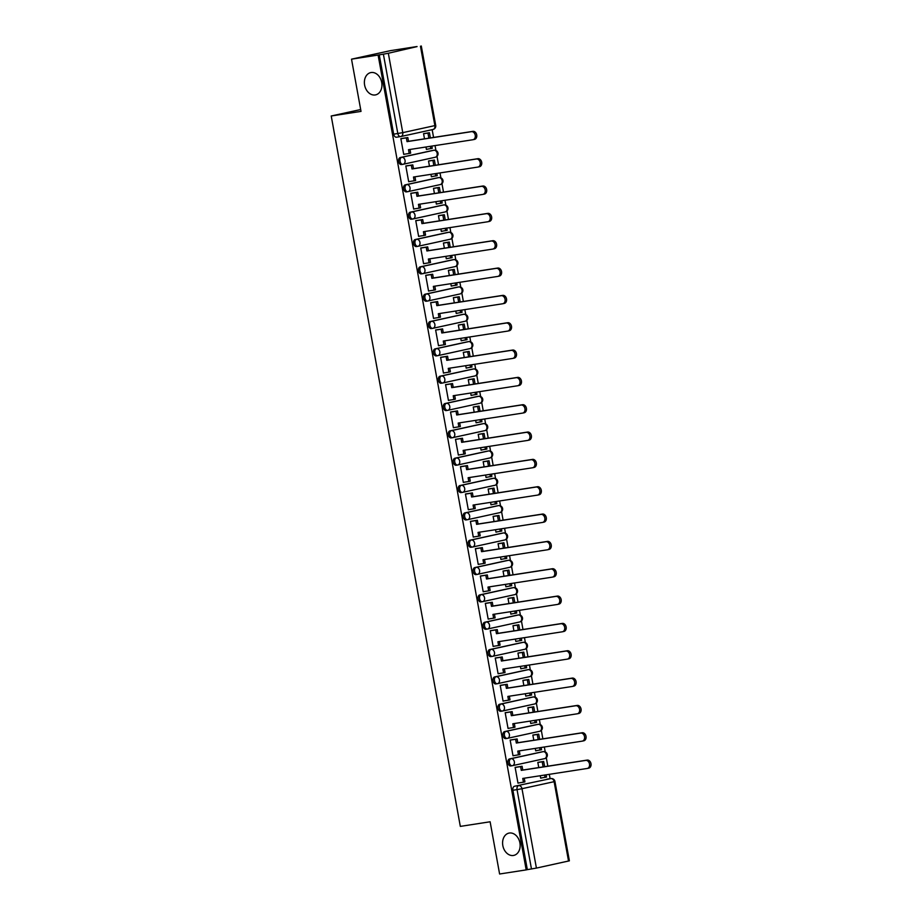 <?xml version="1.0" encoding="UTF-8"?>
<svg xmlns="http://www.w3.org/2000/svg" width="920" height="920" viewBox="0 0 920 920"><rect width="100%" height="100%" fill="white"/><g stroke="black" fill="none" stroke-linecap="round" stroke-linejoin="round"><path stroke-width="1.38" d="M509.335 833.037A11.408 8.648 77.7 0 1 519.869 842.674A11.408 8.648 77.7 0 1 513.808 855.393A11.408 8.648 77.7 0 1 513.406 855.473A11.408 8.648 77.7 0 1 502.872 845.848A11.408 8.648 77.7 0 1 508.932 833.117A11.408 8.648 77.7 0 1 509.335 833.037M371.128 72.53A11.408 8.648 77.7 0 1 381.662 82.156A11.408 8.648 77.7 0 1 375.601 94.886A11.408 8.648 77.7 0 1 375.199 94.955A11.408 8.648 77.7 0 1 364.665 85.33A11.408 8.648 77.7 0 1 370.725 72.599A11.408 8.648 77.7 0 1 371.128 72.53M541.88 751.858A3.565 2.323 81.2 0 0 541.788 751.87A3.565 2.323 81.2 0 0 541.696 751.893L509.565 758.919A3.565 2.323 81.2 0 0 507.932 762.921A3.565 2.323 81.2 0 0 510.749 765.946A3.565 2.323 81.2 0 0 510.841 765.934L512.129 765.727M536.912 724.523A3.565 2.323 81.2 0 0 536.82 724.534A3.565 2.323 81.2 0 0 536.728 724.557L504.597 731.584A3.565 2.323 81.2 0 0 502.964 735.586A3.565 2.323 81.2 0 0 505.781 738.61A3.565 2.323 81.2 0 0 505.873 738.599L507.161 738.392M531.944 697.188A3.565 2.323 81.2 0 0 531.852 697.199A3.565 2.323 81.2 0 0 531.76 697.222L499.629 704.248A3.565 2.323 81.2 0 0 497.996 708.25A3.565 2.323 81.2 0 0 500.813 711.275A3.565 2.323 81.2 0 0 500.905 711.263L502.193 711.056M526.976 669.852A3.565 2.323 81.2 0 0 526.884 669.863A3.565 2.323 81.2 0 0 526.792 669.886L494.661 676.913A3.565 2.323 81.2 0 0 493.028 680.915A3.565 2.323 81.2 0 0 495.845 683.939A3.565 2.323 81.2 0 0 495.937 683.928L497.225 683.721M522.008 642.516A3.565 2.323 81.2 0 0 521.916 642.528A3.565 2.323 81.2 0 0 521.824 642.539L489.693 649.577A3.565 2.323 81.2 0 0 488.06 653.58A3.565 2.323 81.2 0 0 490.877 656.604A3.565 2.323 81.2 0 0 490.969 656.581L492.257 656.385M517.04 615.181A3.565 2.323 81.2 0 0 516.948 615.192A3.565 2.323 81.2 0 0 516.856 615.204L484.725 622.242A3.565 2.323 81.2 0 0 483.092 626.244A3.565 2.323 81.2 0 0 485.909 629.269A3.565 2.323 81.2 0 0 486.001 629.245L487.289 629.05M512.072 587.846A3.565 2.323 81.2 0 0 511.98 587.857A3.565 2.323 81.2 0 0 511.888 587.868L479.757 594.906A3.565 2.323 81.2 0 0 478.124 598.908A3.565 2.323 81.2 0 0 480.941 601.933A3.565 2.323 81.2 0 0 481.034 601.91L482.322 601.714M507.104 560.51A3.565 2.323 81.2 0 0 507.012 560.521A3.565 2.323 81.2 0 0 506.92 560.533L474.789 567.571A3.565 2.323 81.2 0 0 473.156 571.573A3.565 2.323 81.2 0 0 475.973 574.597A3.565 2.323 81.2 0 0 476.065 574.574L477.353 574.379M502.136 533.174A3.565 2.323 81.2 0 0 502.044 533.186A3.565 2.323 81.2 0 0 501.952 533.197L469.821 540.235A3.565 2.323 81.2 0 0 468.188 544.237A3.565 2.323 81.2 0 0 471.005 547.262A3.565 2.323 81.2 0 0 471.097 547.239L472.385 547.043M497.168 505.839A3.565 2.323 81.2 0 0 497.076 505.85A3.565 2.323 81.2 0 0 496.984 505.862L464.853 512.9A3.565 2.323 81.2 0 0 463.22 516.902A3.565 2.323 81.2 0 0 466.037 519.926A3.565 2.323 81.2 0 0 466.129 519.903L467.417 519.708M492.2 478.503A3.565 2.323 81.2 0 0 492.108 478.515A3.565 2.323 81.2 0 0 492.016 478.526L459.885 485.553A3.565 2.323 81.2 0 0 458.252 489.555A3.565 2.323 81.2 0 0 461.069 492.579A3.565 2.323 81.2 0 0 461.161 492.568L462.449 492.372M487.232 451.156A3.565 2.323 81.2 0 0 487.14 451.168A3.565 2.323 81.2 0 0 487.048 451.191L454.917 458.217A3.565 2.323 81.2 0 0 453.284 462.219A3.565 2.323 81.2 0 0 456.101 465.244A3.565 2.323 81.2 0 0 456.193 465.232L457.481 465.037M482.264 423.821A3.565 2.323 81.2 0 0 482.172 423.832A3.565 2.323 81.2 0 0 482.08 423.855L449.949 430.882A3.565 2.323 81.2 0 0 448.316 434.884A3.565 2.323 81.2 0 0 451.133 437.909A3.565 2.323 81.2 0 0 451.225 437.897L452.513 437.702M477.296 396.485A3.565 2.323 81.2 0 0 477.204 396.497A3.565 2.323 81.2 0 0 477.112 396.52L444.992 403.546A3.565 2.323 81.2 0 0 443.348 407.548A3.565 2.323 81.2 0 0 446.166 410.573A3.565 2.323 81.2 0 0 446.257 410.561L447.546 410.354M472.328 369.15A3.565 2.323 81.2 0 0 472.236 369.161A3.565 2.323 81.2 0 0 472.144 369.184L440.024 376.211A3.565 2.323 81.2 0 0 438.38 380.213A3.565 2.323 81.2 0 0 441.197 383.237A3.565 2.323 81.2 0 0 441.289 383.226L442.577 383.019M467.36 341.815A3.565 2.323 81.2 0 0 467.268 341.826A3.565 2.323 81.2 0 0 467.176 341.849L435.056 348.875A3.565 2.323 81.2 0 0 433.423 352.877A3.565 2.323 81.2 0 0 436.229 355.902A3.565 2.323 81.2 0 0 436.322 355.891L437.609 355.683M462.392 314.479A3.565 2.323 81.2 0 0 462.3 314.49A3.565 2.323 81.2 0 0 462.208 314.513L430.088 321.54A3.565 2.323 81.2 0 0 428.455 325.542A3.565 2.323 81.2 0 0 431.261 328.566A3.565 2.323 81.2 0 0 431.353 328.555L432.641 328.348M457.424 287.143A3.565 2.323 81.2 0 0 457.332 287.155A3.565 2.323 81.2 0 0 457.24 287.166L425.12 294.204A3.565 2.323 81.2 0 0 423.487 298.207A3.565 2.323 81.2 0 0 426.293 301.231A3.565 2.323 81.2 0 0 426.385 301.208L427.673 301.012M452.456 259.808A3.565 2.323 81.2 0 0 452.364 259.82A3.565 2.323 81.2 0 0 452.272 259.831L420.152 266.869A3.565 2.323 81.2 0 0 418.519 270.871A3.565 2.323 81.2 0 0 421.325 273.895A3.565 2.323 81.2 0 0 421.417 273.873L422.705 273.677M447.488 232.472A3.565 2.323 81.2 0 0 447.396 232.484A3.565 2.323 81.2 0 0 447.304 232.495L415.184 239.533A3.565 2.323 81.2 0 0 413.551 243.535A3.565 2.323 81.2 0 0 416.357 246.56A3.565 2.323 81.2 0 0 416.449 246.537L417.737 246.341M442.52 205.137A3.565 2.323 81.2 0 0 442.428 205.148A3.565 2.323 81.2 0 0 442.336 205.16L410.216 212.198A3.565 2.323 81.2 0 0 408.584 216.2A3.565 2.323 81.2 0 0 411.389 219.224A3.565 2.323 81.2 0 0 411.481 219.202L412.769 219.006M437.552 177.802A3.565 2.323 81.2 0 0 437.46 177.813A3.565 2.323 81.2 0 0 437.368 177.824L405.248 184.862A3.565 2.323 81.2 0 0 403.615 188.864A3.565 2.323 81.2 0 0 406.421 191.889A3.565 2.323 81.2 0 0 406.513 191.866L407.801 191.67M432.584 150.466A3.565 2.323 81.2 0 0 432.492 150.477A3.565 2.323 81.2 0 0 432.4 150.489L400.28 157.527A3.565 2.323 81.2 0 0 398.647 161.529A3.565 2.323 81.2 0 0 401.453 164.553A3.565 2.323 81.2 0 0 401.546 164.53L402.834 164.335M550.102 778.688L549.309 774.329M547.825 766.176L546.296 757.712M545.238 751.904L544.341 746.994M542.857 738.841L541.328 730.376M540.27 724.569L539.373 719.658M537.889 711.505L536.36 703.041M535.302 697.233L534.405 692.323M532.922 684.169L531.392 675.706M530.334 669.898L529.437 664.987M527.953 656.834L526.424 648.37M525.366 642.562L524.469 637.652M522.985 629.498L521.456 621.034M520.398 615.227L519.501 610.317M518.017 602.163L516.488 593.699M515.43 587.891L514.533 582.969M513.049 574.816L511.52 566.363M510.462 560.556L509.565 555.634M508.081 547.481L506.552 539.028M505.494 533.221L504.597 528.298M503.113 520.145L501.584 511.692M500.526 505.873L499.629 500.963M498.145 492.809L496.616 484.345M495.558 478.538L494.661 473.627M493.178 465.474L491.648 457.01M490.59 451.202L489.693 446.292M488.209 438.138L486.68 429.674M485.622 423.867L484.725 418.956M483.241 410.803L481.712 402.339M480.654 396.531L479.757 391.621M478.273 383.467L476.744 375.003M475.686 369.196L474.789 364.285M473.305 356.132L471.776 347.668M470.718 341.86L469.821 336.95M468.337 328.796L466.808 320.332M465.75 314.525L464.853 309.615M463.369 301.461L461.84 292.997M460.782 287.189L459.885 282.279M458.401 274.125L456.872 265.661M455.814 259.854L454.917 254.943M453.445 246.79L451.904 238.326M450.846 232.518L449.949 227.596M448.477 219.443L446.936 210.99M445.878 205.183L444.981 200.261M443.509 192.107L441.968 183.655M440.91 177.847L440.013 172.925M438.541 164.772L437 156.32M435.942 150.5L435.045 145.59M433.573 137.436L432.159 129.674M417.059 46.598L388.332 53.256L402.764 132.641L434.884 125.603L420.452 46.218M351.52 59.167L378.108 55.05L526.194 869.894L499.606 874L490.118 821.779L460.322 826.39L331.223 115.989L361.019 111.389L351.52 59.167L390.459 50.646L417.047 46.529M568.537 861.062L554.116 781.678L554.944 781.459L569.376 860.832L536.417 868.089L527.332 869.641L512.9 790.257A3.565 2.323 -98.8 0 1 514.533 786.255L550.804 778.584A3.565 2.323 -98.8 0 1 550.896 778.573A3.565 2.323 -98.8 0 1 551.505 778.596M527.332 869.641L526.194 869.894M379.247 54.809L393.679 134.182L402.764 132.641A3.565 2.702 77.7 0 1 400.844 136.528A3.565 2.702 77.7 0 1 400.729 136.551A3.565 2.323 -98.8 0 1 400.637 136.574A3.565 2.323 -98.8 0 1 397.82 133.549L383.387 54.165L378.108 55.05M383.387 54.165L388.332 53.256M402.58 138.356L400.855 138.632L403.719 154.399L405.122 154.089M425.983 146.993L426.42 149.431L428.053 149.074M430.238 160.712L428.524 161L429.467 166.175M407.548 165.692L405.823 165.968L408.687 181.734L410.09 181.424M430.951 174.328L431.388 176.767L433.021 176.41M435.206 188.048L433.492 188.335L434.435 193.511M412.516 193.027L410.791 193.303L413.655 209.07L415.058 208.759M435.919 201.664L436.356 204.102L437.989 203.745M440.174 215.383L438.46 215.671L439.403 220.846M417.484 220.363L415.759 220.639L418.623 236.405L420.026 236.106M440.887 228.999L441.324 231.437L442.957 231.081M445.142 242.719L443.428 243.006L444.371 248.181M422.452 247.698L420.728 247.974L423.591 263.741L424.994 263.442M445.855 256.335L446.292 258.773L447.925 258.416M450.11 270.055L448.397 270.342L449.339 275.529M427.421 275.034L425.695 275.31L428.559 291.077L429.962 290.777M450.823 283.67L451.26 286.108L452.893 285.752M455.078 297.39L453.364 297.678L454.308 302.864M432.388 302.381L430.663 302.645L433.527 318.412L434.93 318.113M455.791 311.017L456.228 313.444L457.861 313.087M460.046 324.725L458.332 325.013L459.275 330.199M437.356 329.716L435.631 329.981L438.495 345.759L439.898 345.448M460.759 338.353L461.196 340.779L462.829 340.423M465.014 352.061L463.3 352.348L464.243 357.535M442.324 357.052L440.599 357.316L443.463 373.094L444.866 372.784M465.727 365.688L466.164 368.115L467.797 367.758M469.982 379.397L468.268 379.684L469.211 384.87M447.292 384.387L445.567 384.652L448.431 400.43L449.834 400.119M470.695 393.024L471.132 395.462L472.765 395.105M474.95 406.732L473.236 407.019L474.179 412.206M452.26 411.723L450.535 411.987L453.399 427.765L454.802 427.455M475.663 420.359L476.1 422.797L477.733 422.441M479.918 434.079L478.204 434.355L479.147 439.541M457.228 439.058L455.503 439.323L458.367 455.101L459.77 454.791M480.631 447.695L481.068 450.133L482.701 449.776M484.886 461.414L483.172 461.69L484.115 466.877M462.197 466.394L460.471 466.67L463.335 482.436L464.738 482.126M485.599 475.03L486.036 477.468L487.669 477.112M489.854 488.75L488.14 489.026L489.083 494.212M467.153 493.729L465.44 494.005L468.303 509.772L469.706 509.461M490.567 502.366L491.004 504.804L492.637 504.447M494.822 516.085L493.108 516.373L494.051 521.548M472.121 521.065L470.407 521.341L473.271 537.107L474.674 536.797M495.535 529.702L495.972 532.139L497.605 531.783M499.79 543.421L498.076 543.708L499.019 548.884M477.089 548.4L475.375 548.676L478.239 564.443L479.642 564.132M500.503 557.037L500.94 559.475L502.573 559.118M504.758 570.756L503.044 571.044L503.987 576.219M482.057 575.736L480.343 576.012L483.207 591.779L484.61 591.48M505.471 584.372L505.908 586.81L507.541 586.454M509.726 598.092L508.012 598.38L508.955 603.554M487.025 603.071L485.311 603.347L488.175 619.114L489.578 618.815M510.439 611.708L510.876 614.146L512.509 613.789M514.694 625.428L512.981 625.715L513.923 630.901M491.993 630.407L490.279 630.683L493.143 646.449L494.546 646.15M515.407 639.055L515.844 641.481L517.477 641.125M519.662 652.763L517.948 653.05L518.891 658.237M496.961 657.754L495.247 658.019L498.111 673.785L499.514 673.486M520.375 666.39L520.812 668.817L522.445 668.46M524.63 680.098L522.916 680.386L523.859 685.572M501.929 685.089L500.216 685.354L503.079 701.132L504.482 700.821M525.343 693.726L525.78 696.152L527.413 695.796M529.598 707.434L527.884 707.721L528.827 712.908M506.897 712.425L505.183 712.689L508.047 728.467L509.45 728.157M530.311 721.061L530.748 723.488L532.381 723.131M534.566 734.769L532.852 735.057L533.795 740.244M511.865 739.76L510.151 740.025L513.015 755.803L514.418 755.492M535.279 748.397L535.716 750.835L537.349 750.478M539.534 762.105L537.82 762.393L538.764 767.579M516.833 767.096L515.12 767.36L517.983 783.138L519.386 782.828M360.674 109.537L331.223 115.989M425.27 133.377L423.556 133.653L424.499 138.839M540.247 775.732L540.684 778.17L542.317 777.814M393.679 134.182A3.565 2.323 81.2 0 0 396.485 137.207A3.565 2.323 81.2 0 0 396.577 137.195L400.534 136.585M403.707 154.307L409.181 153.467L408.503 149.695L472.903 139.737A4.094 3.105 -102.3 0 0 473.041 139.713A4.094 3.105 -102.3 0 0 475.226 135.136A4.094 3.105 -102.3 0 0 471.431 131.675L472.914 131.353A4.094 3.105 77.7 0 1 476.698 134.814A4.094 3.105 77.7 0 1 474.524 139.391A4.094 3.105 77.7 0 1 474.375 139.415L473.19 139.679M409.181 153.467L410.653 153.145L409.986 149.465M471.431 131.675L407.031 141.634L406.353 137.873L407.824 137.54L400.924 138.609M400.867 138.713L406.353 137.873M430.364 137.931L429.421 132.733L423.855 133.595M426.409 149.327L432.25 148.327L431.848 146.084M428.869 138.161L427.938 133.055L429.421 132.733M430.778 148.649L430.353 146.314M423.568 133.733L427.938 133.055M472.914 131.353L408.514 141.312L407.824 137.54M408.514 141.312L407.031 141.634M408.675 181.642L414.149 180.803L413.471 177.031L477.871 167.072A4.094 3.105 -102.3 0 0 478.009 167.049A4.094 3.105 -102.3 0 0 480.194 162.472A4.094 3.105 -102.3 0 0 476.399 159.011L477.882 158.689A4.094 3.105 77.7 0 1 481.666 162.15A4.094 3.105 77.7 0 1 479.492 166.727A4.094 3.105 77.7 0 1 479.343 166.75L478.159 167.014M414.149 180.803L415.621 180.481L414.954 176.801M476.399 159.011L411.999 168.969L411.32 165.209L412.792 164.887L405.892 165.945M405.835 166.048L411.32 165.209M435.332 165.267L434.389 160.068L428.823 160.931M431.376 176.663L437.218 175.662L436.816 173.42M433.837 165.496L432.906 160.39L434.389 160.068M435.746 175.984L435.321 173.65M428.536 161.069L432.906 160.39M477.882 158.689L413.482 168.647L412.792 164.887M413.482 168.647L411.999 168.969M413.643 208.989L419.117 208.138L418.439 204.367L482.839 194.419A4.094 3.105 -102.3 0 0 482.977 194.384A4.094 3.105 -102.3 0 0 485.162 189.808A4.094 3.105 -102.3 0 0 481.367 186.357L482.85 186.024A4.094 3.105 77.7 0 1 486.634 189.486A4.094 3.105 77.7 0 1 484.46 194.062A4.094 3.105 77.7 0 1 484.311 194.085L483.126 194.35M419.117 208.138L420.589 207.816L419.922 204.136M481.367 186.357L416.967 196.305L416.288 192.544L417.76 192.222L410.86 193.28M410.803 193.384L416.288 192.544M440.3 192.602L439.357 187.404L433.791 188.267M436.344 203.998L442.186 202.998L441.784 200.755M438.805 192.843L437.874 187.726L439.357 187.404M440.714 203.32L440.289 200.986M433.504 188.405L437.874 187.726M482.85 186.024L418.45 195.983L417.76 192.222M418.45 195.983L416.967 196.305M418.611 236.325L424.085 235.474L423.407 231.702L487.807 221.755A4.094 3.105 -102.3 0 0 487.945 221.72A4.094 3.105 -102.3 0 0 490.13 217.154A4.094 3.105 -102.3 0 0 486.335 213.693L487.818 213.371A4.094 3.105 77.7 0 1 491.602 216.821A4.094 3.105 77.7 0 1 489.428 221.398A4.094 3.105 77.7 0 1 489.279 221.421L488.094 221.685M424.085 235.474L425.558 235.152L424.89 231.472M486.335 213.693L421.935 223.64L421.256 219.88L422.728 219.558L415.828 220.616M415.771 220.719L421.256 219.88M445.268 219.949L444.325 214.739L438.759 215.602M441.312 231.334L447.154 230.333L446.752 228.102M443.773 220.179L442.842 215.061L444.325 214.739M445.683 230.655L445.257 228.332M438.472 215.74L442.842 215.061M487.818 213.371L423.418 223.318L422.728 219.558M423.418 223.318L421.935 223.64M423.579 263.661L429.053 262.809L428.375 259.037L492.775 249.09A4.094 3.105 -102.3 0 0 492.913 249.055A4.094 3.105 -102.3 0 0 495.098 244.49A4.094 3.105 -102.3 0 0 491.303 241.028L492.786 240.706A4.094 3.105 77.7 0 1 496.57 244.168A4.094 3.105 77.7 0 1 494.397 248.733A4.094 3.105 77.7 0 1 494.247 248.768L493.062 249.021M429.053 262.809L430.525 262.487L429.858 258.808M491.303 241.028L426.903 250.976L426.224 247.215L427.697 246.893L420.796 247.952M420.739 248.066L426.224 247.215M450.236 247.284L449.293 242.075L443.727 242.937M446.28 258.669L452.122 257.669L451.72 255.438M448.741 247.514L447.81 242.397L449.293 242.075M450.65 258.002L450.225 255.668M443.44 243.075L447.81 242.397M492.786 240.706L428.386 250.654L427.697 246.893M428.386 250.654L426.903 250.976M428.547 290.996L434.022 290.145L433.343 286.385L497.743 276.425A4.094 3.105 -102.3 0 0 497.881 276.391A4.094 3.105 -102.3 0 0 500.066 271.825A4.094 3.105 -102.3 0 0 496.271 268.364L497.754 268.042A4.094 3.105 77.7 0 1 501.538 271.503A4.094 3.105 77.7 0 1 499.364 276.069A4.094 3.105 77.7 0 1 499.215 276.103L498.03 276.356M434.022 290.145L435.493 289.823L434.827 286.143M496.271 268.364L431.871 278.323L431.192 274.551L432.664 274.229L425.764 275.298M425.707 275.402L431.192 274.551M455.204 274.62L454.261 269.411L448.695 270.273M451.248 286.005L457.091 285.016L456.688 282.773M453.709 274.85L452.778 269.733L454.261 269.411M455.618 285.338L455.193 283.003M448.408 270.411L452.778 269.733M497.754 268.042L433.354 277.989L432.664 274.229M433.354 277.989L431.871 278.323M433.515 318.332L438.989 317.48L438.311 313.72L502.711 303.761A4.094 3.105 -102.3 0 0 502.849 303.726A4.094 3.105 -102.3 0 0 505.034 299.161A4.094 3.105 -102.3 0 0 501.239 295.699L502.722 295.377A4.094 3.105 77.7 0 1 506.506 298.839A4.094 3.105 77.7 0 1 504.332 303.404A4.094 3.105 77.7 0 1 504.183 303.439L502.998 303.692M438.989 317.48L440.461 317.159L439.794 313.49M501.239 295.699L436.839 305.659L436.16 301.886L437.632 301.565L430.732 302.634M430.675 302.737L436.16 301.886M460.172 301.955L459.229 296.746L453.663 297.608M456.216 313.341L462.058 312.351L461.656 310.109M458.678 302.185L457.746 297.079L459.229 296.746M460.586 312.673L460.161 310.339M453.376 297.747L457.746 297.079M502.722 295.377L438.322 305.336L437.632 301.565M438.322 305.336L436.839 305.659M438.483 345.667L443.957 344.816L443.279 341.055L507.679 331.096A4.094 3.105 -102.3 0 0 507.817 331.073A4.094 3.105 -102.3 0 0 510.002 326.497A4.094 3.105 -102.3 0 0 506.207 323.035L507.69 322.713A4.094 3.105 77.7 0 1 511.474 326.174A4.094 3.105 77.7 0 1 509.3 330.74A4.094 3.105 77.7 0 1 509.151 330.774L507.966 331.027M443.957 344.816L445.429 344.494L444.762 340.825M506.207 323.035L441.807 332.994L441.128 329.222L442.6 328.9L435.7 329.969M435.643 330.073L441.128 329.222M465.14 329.291L464.197 324.093L458.631 324.944M461.184 340.688L467.026 339.687L466.624 337.445M463.645 329.521L462.714 324.415L464.197 324.093M465.554 340.009L465.129 337.674M458.344 325.082L462.714 324.415M507.69 322.713L443.279 332.672L442.6 328.9M443.279 332.672L441.807 332.994M443.451 373.002L448.925 372.151L448.247 368.391L512.647 358.432A4.094 3.105 -102.3 0 0 512.785 358.409A4.094 3.105 -102.3 0 0 514.97 353.832A4.094 3.105 -102.3 0 0 511.175 350.37L512.659 350.048A4.094 3.105 77.7 0 1 516.442 353.51A4.094 3.105 77.7 0 1 514.268 358.087A4.094 3.105 77.7 0 1 514.119 358.11L512.934 358.374M448.925 372.151L450.397 371.829L449.73 368.161M511.175 350.37L446.775 360.329L446.096 356.558L447.568 356.235L440.668 357.305M440.611 357.409L446.096 356.558M470.108 356.626L469.166 351.428L463.599 352.279M466.152 368.023L471.994 367.022L471.592 364.78M468.613 356.856L467.682 351.75L469.166 351.428M470.522 367.344L470.097 365.01M463.312 352.417L467.682 351.75M512.659 350.048L448.247 360.007L447.568 356.235M448.247 360.007L446.775 360.329M448.419 400.338L453.893 399.487L453.215 395.726L517.615 385.767A4.094 3.105 -102.3 0 0 517.753 385.744A4.094 3.105 -102.3 0 0 519.938 381.167A4.094 3.105 -102.3 0 0 516.143 377.706L517.626 377.384A4.094 3.105 77.7 0 1 521.41 380.846A4.094 3.105 77.7 0 1 519.236 385.422A4.094 3.105 77.7 0 1 519.087 385.445L517.903 385.71M453.893 399.487L455.365 399.165L454.698 395.497M516.143 377.706L451.743 387.665L451.065 383.893L452.536 383.571L445.636 384.64M445.579 384.744L451.065 383.893M475.076 383.962L474.133 378.764L468.567 379.615M471.12 395.358L476.962 394.358L476.56 392.115M473.581 384.192L472.65 379.086L474.133 378.764M475.49 394.68L475.065 392.346M468.28 379.764L472.65 379.086M517.626 377.384L453.215 387.343L452.536 383.571M453.215 387.343L451.743 387.665M453.387 427.673L458.861 426.834L458.183 423.062L522.583 413.103A4.094 3.105 -102.3 0 0 522.721 413.08A4.094 3.105 -102.3 0 0 524.906 408.503A4.094 3.105 -102.3 0 0 521.111 405.041L522.594 404.719A4.094 3.105 77.7 0 1 526.378 408.181A4.094 3.105 77.7 0 1 524.204 412.758A4.094 3.105 77.7 0 1 524.055 412.781L522.87 413.046M458.861 426.834L460.334 426.5L459.666 422.832M521.111 405.041L456.711 415L456.032 411.228L457.504 410.906L450.604 411.976M450.547 412.079L456.032 411.228M480.044 411.297L479.101 406.099L473.535 406.95M476.088 422.694L481.93 421.693L481.528 419.451M478.549 411.527L477.618 406.421L479.101 406.099M480.458 422.015L480.033 419.681M473.248 407.1L477.618 406.421M522.594 404.719L458.183 414.678L457.504 410.906M458.183 414.678L456.711 415M458.355 455.009L463.829 454.169L463.151 450.397L527.551 440.438A4.094 3.105 -102.3 0 0 527.689 440.416A4.094 3.105 -102.3 0 0 529.874 435.838A4.094 3.105 -102.3 0 0 526.079 432.377L527.562 432.055A4.094 3.105 77.7 0 1 531.346 435.516A4.094 3.105 77.7 0 1 529.161 440.093A4.094 3.105 77.7 0 1 529.023 440.116L527.838 440.381M463.829 454.169L465.301 453.836L464.634 450.167M526.079 432.377L461.679 442.336L461 438.564L462.472 438.242L455.572 439.311M455.515 439.415L461 438.564M485.012 438.633L484.069 433.435L478.503 434.297M481.056 450.029L486.898 449.029L486.496 446.786M483.517 438.863L482.586 433.757L484.069 433.435M485.426 449.351L485.001 447.016M478.216 434.435L482.586 433.757M527.562 432.055L463.151 442.014L462.472 438.242M463.151 442.014L461.679 442.336M463.323 482.344L468.797 481.505L468.119 477.733L532.519 467.774A4.094 3.105 -102.3 0 0 532.657 467.751A4.094 3.105 -102.3 0 0 534.842 463.174A4.094 3.105 -102.3 0 0 531.047 459.712L532.53 459.39A4.094 3.105 77.7 0 1 536.314 462.852A4.094 3.105 77.7 0 1 534.129 467.429A4.094 3.105 77.7 0 1 533.991 467.452L532.806 467.716M468.797 481.505L470.269 481.183L469.602 477.503M531.047 459.712L466.647 469.671L465.968 465.911L467.44 465.577L460.541 466.647M460.483 466.75L465.968 465.911M489.98 465.968L489.037 460.77L483.471 461.633M486.024 477.365L491.866 476.364L491.464 474.122M488.485 466.198L487.554 461.092L489.037 460.77M490.394 476.686L489.969 474.352M483.184 461.771L487.554 461.092M532.53 459.39L468.119 469.349L467.44 465.577M468.119 469.349L466.647 469.671M468.291 509.68L473.765 508.841L473.075 505.068L537.487 495.109A4.094 3.105 -102.3 0 0 537.625 495.086A4.094 3.105 -102.3 0 0 539.81 490.509A4.094 3.105 -102.3 0 0 536.015 487.048L537.498 486.726A4.094 3.105 77.7 0 1 541.282 490.187A4.094 3.105 77.7 0 1 539.097 494.764A4.094 3.105 77.7 0 1 538.959 494.787L537.774 495.052M473.765 508.841L475.237 508.518L474.57 504.838M536.015 487.048L471.615 497.007L470.936 493.246L472.409 492.913L465.508 493.982M465.451 494.086L470.936 493.246M494.948 493.304L493.994 488.106L488.44 488.968M490.981 504.7L496.834 503.7L496.432 501.457M493.453 493.534L492.522 488.428L493.994 488.106M495.362 504.022L494.937 501.687M488.152 489.106L492.522 488.428M537.498 486.726L473.087 496.685L472.409 492.913M473.087 496.685L471.615 497.007M473.259 537.015L478.733 536.176L478.043 532.404L542.455 522.445A4.094 3.105 -102.3 0 0 542.593 522.422A4.094 3.105 -102.3 0 0 544.778 517.845A4.094 3.105 -102.3 0 0 540.983 514.395L542.466 514.061A4.094 3.105 77.7 0 1 546.25 517.523A4.094 3.105 77.7 0 1 544.065 522.1A4.094 3.105 77.7 0 1 543.927 522.123L542.731 522.387M478.733 536.176L480.205 535.854L479.538 532.174M540.983 514.395L476.583 524.342L475.904 520.582L477.376 520.26L470.476 521.318M470.419 521.422L475.904 520.582M499.916 520.639L498.962 515.441L493.407 516.304M495.949 532.036L501.803 531.035L501.4 528.793M498.421 520.87L497.49 515.764L498.962 515.441M500.33 531.357L499.905 529.023M493.12 516.442L497.49 515.764M542.466 514.061L478.055 524.02L477.376 520.26M478.055 524.02L476.583 524.342M478.227 564.362L483.701 563.511L483.011 559.74L547.423 549.792A4.094 3.105 -102.3 0 0 547.561 549.757A4.094 3.105 -102.3 0 0 549.746 545.18A4.094 3.105 -102.3 0 0 545.951 541.731L547.434 541.397A4.094 3.105 77.7 0 1 551.218 544.858A4.094 3.105 77.7 0 1 549.033 549.435A4.094 3.105 77.7 0 1 548.895 549.458L547.699 549.723M483.701 563.511L485.173 563.189L484.506 559.509M545.951 541.731L481.551 551.678L480.872 547.917L482.344 547.596L475.444 548.653M475.387 548.757L480.872 547.917M504.884 547.975L503.93 542.777L498.375 543.639M500.917 559.371L506.77 558.371L506.368 556.128M503.389 548.216L502.458 543.099L503.93 542.777M505.298 558.693L504.873 556.37M498.088 543.778L502.458 543.099M547.434 541.397L483.023 551.356L482.344 547.596M483.023 551.356L481.551 551.678M483.195 591.698L488.669 590.847L487.979 587.075L552.391 577.127A4.094 3.105 -102.3 0 0 552.529 577.093A4.094 3.105 -102.3 0 0 554.714 572.528A4.094 3.105 -102.3 0 0 550.919 569.066L552.403 568.744A4.094 3.105 77.7 0 1 556.186 572.194A4.094 3.105 77.7 0 1 554.001 576.771A4.094 3.105 77.7 0 1 553.863 576.794L552.667 577.058M488.669 590.847L490.141 590.525L489.474 586.845M550.919 569.066L486.519 579.014L485.841 575.253L487.312 574.931L480.412 575.989M480.355 576.092L485.841 575.253M509.852 575.322L508.898 570.112L503.343 570.975M505.885 586.707L511.738 585.707L511.324 583.476M508.357 575.552L507.426 570.434L508.898 570.112M510.266 586.028L509.841 583.705M503.056 571.113L507.426 570.434M552.403 568.744L487.991 578.691L487.312 574.931M487.991 578.691L486.519 579.014M488.163 619.033L493.637 618.182L492.947 614.41L557.359 604.463A4.094 3.105 -102.3 0 0 557.497 604.428A4.094 3.105 -102.3 0 0 559.682 599.863A4.094 3.105 -102.3 0 0 555.887 596.401L557.37 596.08A4.094 3.105 77.7 0 1 561.154 599.541A4.094 3.105 77.7 0 1 558.969 604.106A4.094 3.105 77.7 0 1 558.831 604.141L557.635 604.394M493.637 618.182L495.109 617.86L494.442 614.181M555.887 596.401L491.487 606.349L490.808 602.588L492.28 602.266L485.38 603.324M485.323 603.439L490.808 602.588M514.82 602.657L513.866 597.448L508.311 598.31M510.853 614.043L516.707 613.042L516.292 610.811M513.325 602.887L512.394 597.77L513.866 597.448M515.234 613.375L514.809 611.041M508.024 598.448L512.394 597.77M557.37 596.08L492.959 606.027L492.28 602.266M492.959 606.027L491.487 606.349M493.131 646.369L498.605 645.518L497.916 641.757L562.327 631.798A4.094 3.105 -102.3 0 0 562.465 631.764A4.094 3.105 -102.3 0 0 564.65 627.198A4.094 3.105 -102.3 0 0 560.855 623.737L562.338 623.415A4.094 3.105 77.7 0 1 566.122 626.876A4.094 3.105 77.7 0 1 563.937 631.442A4.094 3.105 77.7 0 1 563.799 631.476L562.603 631.73M498.605 645.518L500.077 645.196L499.41 641.516M560.855 623.737L496.455 633.696L495.776 629.924L497.248 629.602L490.348 630.671M490.291 630.775L495.776 629.924M519.788 629.993L518.834 624.783L513.279 625.646M515.821 641.378L521.674 640.389L521.26 638.146M518.293 630.223L517.362 625.106L518.834 624.783M520.202 640.711L519.777 638.376M512.992 625.784L517.362 625.106M562.338 623.415L497.927 633.362L497.248 629.602M497.927 633.362L496.455 633.696M498.099 673.704L503.573 672.853L502.883 669.093L567.295 659.134A4.094 3.105 -102.3 0 0 567.433 659.099A4.094 3.105 -102.3 0 0 569.618 654.534A4.094 3.105 -102.3 0 0 565.823 651.072L567.306 650.75A4.094 3.105 77.7 0 1 571.09 654.212A4.094 3.105 77.7 0 1 568.905 658.778A4.094 3.105 77.7 0 1 568.767 658.812L567.571 659.065M503.573 672.853L505.046 672.531L504.378 668.863M565.823 651.072L501.423 661.031L500.744 657.259L502.216 656.938L495.316 658.007M495.259 658.11L500.744 657.259M524.756 657.328L523.802 652.119L518.247 652.981M520.789 668.713L526.642 667.724L526.228 665.482M523.261 657.558L522.33 652.452L523.802 652.119M525.17 668.046L524.745 665.712M517.96 653.119L522.33 652.452M567.306 650.75L502.895 660.709L502.216 656.938M502.895 660.709L501.423 661.031M503.067 701.04L508.541 700.189L507.851 696.428L572.263 686.469A4.094 3.105 -102.3 0 0 572.401 686.446A4.094 3.105 -102.3 0 0 574.586 681.869A4.094 3.105 -102.3 0 0 570.791 678.408L572.263 678.086A4.094 3.105 77.7 0 1 576.058 681.547A4.094 3.105 77.7 0 1 573.873 686.113A4.094 3.105 77.7 0 1 573.735 686.147L572.539 686.4M508.541 700.189L510.013 699.867L509.346 696.198M570.791 678.408L506.391 688.367L505.701 684.595L507.184 684.273L500.284 685.342M500.227 685.446L505.701 684.595M529.724 684.664L528.77 679.466L523.216 680.317M525.757 696.06L531.61 695.06L531.197 692.817M528.229 684.894L527.298 679.788L528.77 679.466M530.139 695.382L529.713 693.047M522.928 680.455L527.298 679.788M572.263 678.086L507.863 688.045L507.184 684.273M507.863 688.045L506.391 688.367M508.035 728.375L513.509 727.524L512.819 723.764L577.231 713.805A4.094 3.105 -102.3 0 0 577.369 713.782A4.094 3.105 -102.3 0 0 579.554 709.205A4.094 3.105 -102.3 0 0 575.759 705.744L577.231 705.421A4.094 3.105 77.7 0 1 581.026 708.883A4.094 3.105 77.7 0 1 578.841 713.46A4.094 3.105 77.7 0 1 578.703 713.483L577.507 713.747M513.509 727.524L514.981 727.202L514.314 723.534M575.759 705.744L511.359 715.702L510.669 711.931L512.153 711.608L505.252 712.678M505.195 712.781L510.669 711.931M534.692 711.999L533.738 706.801L528.183 707.652M530.725 723.396L536.578 722.395L536.164 720.153M533.197 712.23L532.266 707.123L533.738 706.801M535.106 722.717L534.681 720.383M527.896 707.79L532.266 707.123M577.231 705.421L512.831 715.38L512.153 711.608M512.831 715.38L511.359 715.702M513.003 755.711L518.477 754.86L517.787 751.099L582.199 741.14A4.094 3.105 -102.3 0 0 582.337 741.117A4.094 3.105 -102.3 0 0 584.51 736.54A4.094 3.105 -102.3 0 0 580.727 733.079L582.199 732.757A4.094 3.105 77.7 0 1 585.994 736.218A4.094 3.105 77.7 0 1 583.809 740.795A4.094 3.105 77.7 0 1 583.671 740.818L582.475 741.083M518.477 754.86L519.949 754.538L519.283 750.869M580.727 733.079L516.327 743.038L515.637 739.266L517.12 738.944L510.22 740.013M510.163 740.117L515.637 739.266M539.66 739.335L538.706 734.137L533.151 734.988M535.693 750.731L541.547 749.731L541.132 747.488M538.165 739.565L537.234 734.459L538.706 734.137M540.074 750.053L539.649 747.718M532.864 735.137L537.234 734.459M582.199 732.757L517.799 742.716L517.12 738.944M517.799 742.716L516.327 743.038M517.971 783.046L523.445 782.207L522.755 778.435L587.167 768.476A4.094 3.105 -102.3 0 0 587.305 768.453A4.094 3.105 -102.3 0 0 589.478 763.876A4.094 3.105 -102.3 0 0 585.695 760.414L587.167 760.092A4.094 3.105 77.7 0 1 590.962 763.554A4.094 3.105 77.7 0 1 588.777 768.131A4.094 3.105 77.7 0 1 588.639 768.154L587.443 768.418M523.445 782.207L524.917 781.873L524.25 778.205M585.695 760.414L521.295 770.373L520.605 766.601L522.088 766.279L515.188 767.349M515.131 767.452L520.605 766.601M544.628 766.67L543.674 761.472L538.12 762.323M540.661 778.067L546.514 777.067L546.101 774.824M543.134 766.9L542.202 761.794L543.674 761.472M545.042 777.388L544.617 775.054M537.832 762.473L542.202 761.794M587.167 760.092L522.767 770.051L522.088 766.279M522.767 770.051L521.295 770.373M512.566 765.647L544.433 758.678A3.565 2.702 -102.3 0 0 544.559 758.644L512.44 765.681A3.565 2.702 -102.3 0 1 512.313 765.704A3.565 2.323 -98.8 0 1 512.221 765.716A3.565 2.323 -98.8 0 1 509.404 762.692A3.565 2.323 -98.8 0 1 511.037 758.689L543.156 751.663A3.565 2.323 -98.8 0 1 543.248 751.651A3.565 2.323 -98.8 0 1 543.87 751.674M509.565 758.919L511.037 758.689A3.565 2.702 77.7 0 1 514.349 761.783A3.565 2.702 -102.3 0 1 512.44 765.681A3.565 3.565 0 0 1 512.221 765.716L510.749 765.946M507.598 738.311L539.465 731.331A3.565 2.702 -102.3 0 0 539.591 731.308L507.472 738.346A3.565 2.702 -102.3 0 1 507.345 738.369A3.565 2.323 -98.8 0 1 507.253 738.38A3.565 2.323 -98.8 0 1 504.436 735.356A3.565 2.323 -98.8 0 1 506.069 731.354L538.188 724.327A3.565 2.323 -98.8 0 1 538.28 724.304A3.565 2.323 -98.8 0 1 538.901 724.339M504.597 731.584L506.069 731.354A3.565 2.702 77.7 0 1 509.381 734.447A3.565 2.702 -102.3 0 1 507.472 738.346A3.565 3.565 0 0 1 507.253 738.38L505.781 738.61M502.63 710.976L534.497 703.995A3.565 2.702 -102.3 0 0 534.623 703.972L502.504 711.01A3.565 2.702 -102.3 0 1 502.377 711.033A3.565 2.323 -98.8 0 1 502.285 711.045A3.565 2.323 -98.8 0 1 499.468 708.02A3.565 2.323 -98.8 0 1 501.101 704.019L533.221 696.992A3.565 2.323 -98.8 0 1 533.324 696.969A3.565 2.323 -98.8 0 1 533.933 697.004M499.629 704.248L501.101 704.019A3.565 2.702 77.7 0 1 504.413 707.112A3.565 2.702 -102.3 0 1 502.504 711.01A3.565 3.565 0 0 1 502.285 711.045L500.813 711.275M497.662 683.64L529.529 676.66A3.565 2.702 -102.3 0 0 529.655 676.637L497.536 683.675A3.565 2.702 -102.3 0 1 497.409 683.698A3.565 2.323 -98.8 0 1 497.317 683.709A3.565 2.323 -98.8 0 1 494.5 680.685A3.565 2.323 -98.8 0 1 496.133 676.683L528.252 669.656A3.565 2.323 -98.8 0 1 528.356 669.633A3.565 2.323 -98.8 0 1 528.966 669.668M494.661 676.913L496.133 676.683A3.565 2.702 77.7 0 1 499.445 679.776A3.565 2.702 -102.3 0 1 497.536 683.675A3.565 3.565 0 0 1 497.317 683.709L495.845 683.939M492.694 656.305L524.561 649.324A3.565 2.702 -102.3 0 0 524.688 649.301L492.568 656.339A3.565 2.702 -102.3 0 1 492.441 656.362A3.565 2.323 -98.8 0 1 492.349 656.374A3.565 2.323 -98.8 0 1 489.532 653.349A3.565 2.323 -98.8 0 1 491.165 649.347L523.284 642.321A3.565 2.323 -98.8 0 1 523.388 642.298A3.565 2.323 -98.8 0 1 523.997 642.332M489.693 649.577L491.165 649.347A3.565 2.702 77.7 0 1 494.477 652.441A3.565 2.702 -102.3 0 1 492.568 656.339A3.565 3.565 0 0 1 492.349 656.374L490.877 656.604M487.726 628.969L519.593 621.989A3.565 2.702 -102.3 0 0 519.719 621.966L487.6 629.004A3.565 2.702 -102.3 0 1 487.473 629.027A3.565 2.323 -98.8 0 1 487.381 629.038A3.565 2.323 -98.8 0 1 484.564 626.014A3.565 2.323 -98.8 0 1 486.197 622.012L518.316 614.985A3.565 2.323 -98.8 0 1 518.42 614.962A3.565 2.323 -98.8 0 1 519.029 614.997M484.725 622.242L486.197 622.012A3.565 2.702 77.7 0 1 489.509 625.106A3.565 2.702 -102.3 0 1 487.6 629.004A3.565 3.565 0 0 1 487.381 629.038L485.909 629.269M482.758 601.634L514.625 594.654A3.565 2.702 -102.3 0 0 514.751 594.63L482.632 601.657A3.565 2.702 -102.3 0 1 482.505 601.692A3.565 2.323 -98.8 0 1 482.413 601.703A3.565 2.323 -98.8 0 1 479.596 598.678A3.565 2.323 -98.8 0 1 481.229 594.676L513.36 587.65A3.565 2.323 -98.8 0 1 513.452 587.627A3.565 2.323 -98.8 0 1 514.061 587.65M479.757 594.906L481.229 594.676A3.565 2.702 77.7 0 1 484.541 597.77A3.565 2.702 -102.3 0 1 482.632 601.657A3.565 3.565 0 0 1 482.413 601.703L480.941 601.933M477.791 574.298L509.657 567.318A3.565 2.702 -102.3 0 0 509.784 567.295L477.664 574.322A3.565 2.702 -102.3 0 1 477.537 574.344A3.565 2.323 -98.8 0 1 477.445 574.367A3.565 2.323 -98.8 0 1 474.628 571.343A3.565 2.323 -98.8 0 1 476.261 567.341L508.392 560.303A3.565 2.323 -98.8 0 1 508.484 560.291A3.565 2.323 -98.8 0 1 509.093 560.314M474.789 567.571L476.261 567.341A3.565 2.702 77.7 0 1 479.573 570.434A3.565 2.702 -102.3 0 1 477.664 574.322A3.565 3.565 0 0 1 477.445 574.367L475.973 574.597M472.822 546.963L504.689 539.982A3.565 2.702 -102.3 0 0 504.815 539.959L472.696 546.986A3.565 2.702 -102.3 0 1 472.569 547.009A3.565 2.323 -98.8 0 1 472.477 547.032A3.565 2.323 -98.8 0 1 469.66 544.007A3.565 2.323 -98.8 0 1 471.293 540.005L503.424 532.967A3.565 2.323 -98.8 0 1 503.516 532.956A3.565 2.323 -98.8 0 1 504.125 532.979M469.821 540.235L471.293 540.005A3.565 2.702 77.7 0 1 474.605 543.099A3.565 2.702 -102.3 0 1 472.696 546.986A3.565 3.565 0 0 1 472.477 547.032L471.005 547.262M467.854 519.627L499.721 512.647A3.565 2.702 -102.3 0 0 499.847 512.624L467.728 519.65A3.565 2.702 -102.3 0 1 467.601 519.673A3.565 2.323 -98.8 0 1 467.509 519.697A3.565 2.323 -98.8 0 1 464.692 516.672A3.565 2.323 -98.8 0 1 466.325 512.67L498.456 505.632A3.565 2.323 -98.8 0 1 498.548 505.62A3.565 2.323 -98.8 0 1 499.157 505.643M464.853 512.9L466.325 512.67A3.565 2.702 77.7 0 1 469.637 515.764A3.565 2.702 -102.3 0 1 467.728 519.65A3.565 3.565 0 0 1 467.509 519.697L466.037 519.926M462.886 492.28L494.753 485.311A3.565 2.702 -102.3 0 0 494.879 485.288L462.76 492.315A3.565 2.702 -102.3 0 1 462.633 492.338A3.565 2.323 -98.8 0 1 462.541 492.361A3.565 2.323 -98.8 0 1 459.724 489.336A3.565 2.323 -98.8 0 1 461.357 485.334L493.488 478.296A3.565 2.323 -98.8 0 1 493.58 478.285A3.565 2.323 -98.8 0 1 494.19 478.308M459.885 485.553L461.357 485.334A3.565 2.702 77.7 0 1 464.669 488.428A3.565 2.702 -102.3 0 1 462.76 492.315A3.565 3.565 0 0 1 462.541 492.361L461.069 492.579M457.918 464.945L489.785 457.976A3.565 2.702 -102.3 0 0 489.911 457.953L457.792 464.979A3.565 2.702 -102.3 0 1 457.666 465.002A3.565 2.323 -98.8 0 1 457.573 465.025A3.565 2.323 -98.8 0 1 454.756 462.001A3.565 2.323 -98.8 0 1 456.389 457.999L488.52 450.961A3.565 2.323 -98.8 0 1 488.612 450.949A3.565 2.323 -98.8 0 1 489.221 450.972M454.917 458.217L456.389 457.999A3.565 2.702 77.7 0 1 459.701 461.081A3.565 2.702 -102.3 0 1 457.792 464.979A3.565 3.565 0 0 1 457.573 465.025L456.101 465.244M452.95 437.609L484.817 430.64A3.565 2.702 -102.3 0 0 484.943 430.617L452.824 437.644A3.565 2.702 -102.3 0 1 452.697 437.667A3.565 2.323 -98.8 0 1 452.605 437.69A3.565 2.323 -98.8 0 1 449.788 434.666A3.565 2.323 -98.8 0 1 451.421 430.663L483.552 423.625A3.565 2.323 -98.8 0 1 483.644 423.614A3.565 2.323 -98.8 0 1 484.253 423.637M449.949 430.882L451.421 430.663A3.565 2.702 77.7 0 1 454.733 433.745A3.565 2.702 -102.3 0 1 452.824 437.644A3.565 3.565 0 0 1 452.605 437.69L451.133 437.909M447.982 410.274L479.849 403.305A3.565 2.702 -102.3 0 0 479.975 403.27L447.856 410.308A3.565 2.702 -102.3 0 1 447.729 410.331A3.565 2.323 -98.8 0 1 447.637 410.343A3.565 2.323 -98.8 0 1 444.82 407.318A3.565 2.323 -98.8 0 1 446.453 403.316L478.584 396.29A3.565 2.323 -98.8 0 1 478.676 396.278A3.565 2.323 -98.8 0 1 479.285 396.301M444.992 403.546L446.453 403.316A3.565 2.702 77.7 0 1 449.765 406.41A3.565 2.702 -102.3 0 1 447.856 410.308A3.565 3.565 0 0 1 447.637 410.343L446.166 410.573M443.014 382.938L474.881 375.958A3.565 2.702 -102.3 0 0 475.007 375.935L442.888 382.973A3.565 2.702 -102.3 0 1 442.761 382.996A3.565 2.323 -98.8 0 1 442.669 383.007A3.565 2.323 -98.8 0 1 439.852 379.983A3.565 2.323 -98.8 0 1 441.485 375.981L473.616 368.954A3.565 2.323 -98.8 0 1 473.708 368.931A3.565 2.323 -98.8 0 1 474.317 368.966M440.024 376.211L441.485 375.981A3.565 2.702 77.7 0 1 444.797 379.074A3.565 2.702 -102.3 0 1 442.888 382.973A3.565 3.565 0 0 1 442.669 383.007L441.197 383.237M438.046 355.603L469.913 348.622A3.565 2.702 -102.3 0 0 470.039 348.599L437.92 355.637A3.565 2.702 -102.3 0 1 437.793 355.66A3.565 2.323 -98.8 0 1 437.702 355.672A3.565 2.323 -98.8 0 1 434.884 352.647A3.565 2.323 -98.8 0 1 436.517 348.645L468.648 341.619A3.565 2.323 -98.8 0 1 468.74 341.596A3.565 2.323 -98.8 0 1 469.349 341.63M435.056 348.875L436.517 348.645A3.565 2.702 77.7 0 1 439.829 351.739A3.565 2.702 -102.3 0 1 437.92 355.637A3.565 3.565 0 0 1 437.702 355.672L436.229 355.902M433.078 328.267L464.945 321.287A3.565 2.702 -102.3 0 0 465.072 321.264L432.952 328.302A3.565 2.702 -102.3 0 1 432.825 328.325A3.565 2.323 -98.8 0 1 432.733 328.336A3.565 2.323 -98.8 0 1 429.916 325.312A3.565 2.323 -98.8 0 1 431.549 321.31L463.68 314.284A3.565 2.323 -98.8 0 1 463.772 314.26A3.565 2.323 -98.8 0 1 464.381 314.295M430.088 321.54L431.549 321.31A3.565 2.702 77.7 0 1 434.861 324.403A3.565 2.702 -102.3 0 1 432.952 328.302A3.565 3.565 0 0 1 432.733 328.336L431.261 328.566M428.11 300.932L459.977 293.952A3.565 2.702 -102.3 0 0 460.103 293.928L427.984 300.966A3.565 2.702 -102.3 0 1 427.857 300.99A3.565 2.323 -98.8 0 1 427.765 301.001A3.565 2.323 -98.8 0 1 424.948 297.976A3.565 2.323 -98.8 0 1 426.581 293.974L458.712 286.948A3.565 2.323 -98.8 0 1 458.804 286.925A3.565 2.323 -98.8 0 1 459.413 286.959M425.12 294.204L426.581 293.974A3.565 2.702 77.7 0 1 429.893 297.068A3.565 2.702 -102.3 0 1 427.984 300.966A3.565 3.565 0 0 1 427.765 301.001L426.293 301.231M423.142 273.596L455.009 266.616A3.565 2.702 -102.3 0 0 455.135 266.593L423.016 273.631A3.565 2.702 -102.3 0 1 422.889 273.654A3.565 2.323 -98.8 0 1 422.797 273.665A3.565 2.323 -98.8 0 1 419.98 270.641A3.565 2.323 -98.8 0 1 421.613 266.639L453.744 259.612A3.565 2.323 -98.8 0 1 453.836 259.589A3.565 2.323 -98.8 0 1 454.445 259.624M420.152 266.869L421.613 266.639A3.565 2.702 77.7 0 1 424.925 269.733A3.565 2.702 -102.3 0 1 423.016 273.631A3.565 3.565 0 0 1 422.797 273.665L421.325 273.895M418.174 246.261L450.041 239.28A3.565 2.702 -102.3 0 0 450.167 239.257L418.048 246.284A3.565 2.702 -102.3 0 1 417.921 246.318A3.565 2.323 -98.8 0 1 417.829 246.33A3.565 2.323 -98.8 0 1 415.012 243.305A3.565 2.323 -98.8 0 1 416.645 239.303L448.776 232.277A3.565 2.323 -98.8 0 1 448.868 232.254A3.565 2.323 -98.8 0 1 449.477 232.277M415.184 239.533L416.645 239.303A3.565 2.702 77.7 0 1 419.957 242.397A3.565 2.702 -102.3 0 1 418.048 246.284A3.565 3.565 0 0 1 417.829 246.33L416.357 246.56M413.206 218.925L445.073 211.945A3.565 2.702 -102.3 0 0 445.199 211.922L413.08 218.948A3.565 2.702 -102.3 0 1 412.953 218.971A3.565 2.323 -98.8 0 1 412.861 218.994A3.565 2.323 -98.8 0 1 410.044 215.97A3.565 2.323 -98.8 0 1 411.677 211.968L443.808 204.93A3.565 2.323 -98.8 0 1 443.9 204.918A3.565 2.323 -98.8 0 1 444.509 204.941M410.216 212.198L411.677 211.968A3.565 2.702 77.7 0 1 414.989 215.061A3.565 2.702 -102.3 0 1 413.08 218.948A3.565 3.565 0 0 1 412.861 218.994L411.389 219.224M408.238 191.59L440.105 184.609A3.565 2.702 -102.3 0 0 440.231 184.586L408.112 191.613A3.565 2.702 -102.3 0 1 407.985 191.636A3.565 2.323 -98.8 0 1 407.893 191.659A3.565 2.323 -98.8 0 1 405.076 188.634A3.565 2.323 -98.8 0 1 406.709 184.632L438.84 177.594A3.565 2.323 -98.8 0 1 438.932 177.583A3.565 2.323 -98.8 0 1 439.541 177.606M405.248 184.862L406.709 184.632A3.565 2.702 77.7 0 1 410.021 187.726A3.565 2.702 -102.3 0 1 408.112 191.613A3.565 3.565 0 0 1 407.893 191.659L406.421 191.889M403.27 164.255L435.137 157.274A3.565 2.702 -102.3 0 0 435.263 157.251L403.144 164.277A3.565 2.702 -102.3 0 1 403.017 164.3A3.565 2.323 -98.8 0 1 402.925 164.323A3.565 2.323 -98.8 0 1 400.108 161.299A3.565 2.323 -98.8 0 1 401.741 157.297L433.872 150.259A3.565 2.323 -98.8 0 1 433.964 150.248A3.565 2.323 -98.8 0 1 434.573 150.27M400.28 157.527L401.741 157.297A3.565 2.702 77.7 0 1 405.053 160.39A3.565 2.702 -102.3 0 1 403.144 164.277A3.565 3.565 0 0 1 402.925 164.323L401.453 164.553M514.533 786.255L550.804 778.584A3.565 2.702 -102.3 0 1 554.116 781.678L521.985 788.704L536.417 868.089M396.485 137.207L400.637 136.574A3.565 3.565 0 0 0 400.844 136.528L432.975 129.501A3.565 3.565 0 0 0 435.712 125.384L434.884 125.603A3.565 2.702 77.7 0 1 432.975 129.501A3.565 2.702 77.7 0 1 432.848 129.524L400.971 136.505M541.696 751.893L543.156 751.663A3.565 2.702 -102.3 0 1 546.468 754.756A3.565 2.702 -102.3 0 1 544.559 758.644A3.565 3.565 0 0 0 547.297 754.515A3.565 3.565 0 0 0 543.248 751.651L541.788 751.87M536.728 724.557L538.188 724.327A3.565 2.702 -102.3 0 1 541.5 727.421A3.565 2.702 -102.3 0 1 539.591 731.308A3.565 3.565 0 0 0 542.328 727.179A3.565 3.565 0 0 0 538.28 724.304L536.82 724.534M531.76 697.222L533.221 696.992A3.565 2.702 -102.3 0 1 536.533 700.085A3.565 2.702 -102.3 0 1 534.623 703.972A3.565 3.565 0 0 0 537.36 699.844A3.565 3.565 0 0 0 533.324 696.969L531.852 697.199M526.792 669.886L528.252 669.656A3.565 2.702 -102.3 0 1 531.564 672.75A3.565 2.702 -102.3 0 1 529.655 676.637A3.565 3.565 0 0 0 532.392 672.508A3.565 3.565 0 0 0 528.356 669.633L526.884 669.863M521.824 642.539L523.284 642.321A3.565 2.702 -102.3 0 1 526.596 645.414A3.565 2.702 -102.3 0 1 524.688 649.301A3.565 3.565 0 0 0 527.436 645.173A3.565 3.565 0 0 0 523.388 642.298L521.916 642.528M516.856 615.204L518.316 614.985A3.565 2.702 -102.3 0 1 521.628 618.067A3.565 2.702 -102.3 0 1 519.719 621.966A3.565 3.565 0 0 0 522.468 617.837A3.565 3.565 0 0 0 518.42 614.962L516.948 615.192M511.888 587.868L513.36 587.65A3.565 2.702 -102.3 0 1 516.66 590.732A3.565 2.702 -102.3 0 1 514.751 594.63A3.565 3.565 0 0 0 517.5 590.49A3.565 3.565 0 0 0 513.452 587.627L511.98 587.857M506.92 560.533L508.392 560.303A3.565 2.702 -102.3 0 1 511.692 563.396A3.565 2.702 -102.3 0 1 509.784 567.295A3.565 3.565 0 0 0 512.532 563.155A3.565 3.565 0 0 0 508.484 560.291L507.012 560.521M501.952 533.197L503.424 532.967A3.565 2.702 -102.3 0 1 506.724 536.061A3.565 2.702 -102.3 0 1 504.815 539.959A3.565 3.565 0 0 0 507.564 535.819A3.565 3.565 0 0 0 503.516 532.956L502.044 533.186M496.984 505.862L498.456 505.632A3.565 2.702 -102.3 0 1 501.756 508.725A3.565 2.702 -102.3 0 1 499.847 512.624A3.565 3.565 0 0 0 502.596 508.484A3.565 3.565 0 0 0 498.548 505.62L497.076 505.85M492.016 478.526L493.488 478.296A3.565 2.702 -102.3 0 1 496.788 481.39A3.565 2.702 -102.3 0 1 494.879 485.288A3.565 3.565 0 0 0 497.628 481.148A3.565 3.565 0 0 0 493.58 478.285L492.108 478.515M487.048 451.191L488.52 450.961A3.565 2.702 -102.3 0 1 491.82 454.054A3.565 2.702 -102.3 0 1 489.911 457.953A3.565 3.565 0 0 0 492.66 453.813A3.565 3.565 0 0 0 488.612 450.949L487.14 451.168M482.08 423.855L483.552 423.625A3.565 2.702 -102.3 0 1 486.852 426.719A3.565 2.702 -102.3 0 1 484.943 430.617A3.565 3.565 0 0 0 487.692 426.478A3.565 3.565 0 0 0 483.644 423.614L482.172 423.832M477.112 396.52L478.584 396.29A3.565 2.702 -102.3 0 1 481.884 399.383A3.565 2.702 -102.3 0 1 479.975 403.27A3.565 3.565 0 0 0 482.724 399.142A3.565 3.565 0 0 0 478.676 396.278L477.204 396.497M472.144 369.184L473.616 368.954A3.565 2.702 -102.3 0 1 476.916 372.048A3.565 2.702 -102.3 0 1 475.007 375.935A3.565 3.565 0 0 0 477.756 371.806A3.565 3.565 0 0 0 473.708 368.931L472.236 369.161M467.176 341.849L468.648 341.619A3.565 2.702 -102.3 0 1 471.948 344.712A3.565 2.702 -102.3 0 1 470.039 348.599A3.565 3.565 0 0 0 472.788 344.471A3.565 3.565 0 0 0 468.74 341.596L467.268 341.826M462.208 314.513L463.68 314.284A3.565 2.702 -102.3 0 1 466.98 317.377A3.565 2.702 -102.3 0 1 465.072 321.264A3.565 3.565 0 0 0 467.82 317.135A3.565 3.565 0 0 0 463.772 314.26L462.3 314.49M457.24 287.166L458.712 286.948A3.565 2.702 -102.3 0 1 462.012 290.041A3.565 2.702 -102.3 0 1 460.103 293.928A3.565 3.565 0 0 0 462.852 289.8A3.565 3.565 0 0 0 458.804 286.925L457.332 287.155M452.272 259.831L453.744 259.612A3.565 2.702 -102.3 0 1 457.044 262.695A3.565 2.702 -102.3 0 1 455.135 266.593A3.565 3.565 0 0 0 457.884 262.464A3.565 3.565 0 0 0 453.836 259.589L452.364 259.82M447.304 232.495L448.776 232.277A3.565 2.702 -102.3 0 1 452.076 235.359A3.565 2.702 -102.3 0 1 450.167 239.257A3.565 3.565 0 0 0 452.916 235.117A3.565 3.565 0 0 0 448.868 232.254L447.396 232.484M442.336 205.16L443.808 204.93A3.565 2.702 -102.3 0 1 447.108 208.023A3.565 2.702 -102.3 0 1 445.199 211.922A3.565 3.565 0 0 0 447.948 207.782A3.565 3.565 0 0 0 443.9 204.918L442.428 205.148M437.368 177.824L438.84 177.594A3.565 2.702 -102.3 0 1 442.14 180.688A3.565 2.702 -102.3 0 1 440.231 184.586A3.565 3.565 0 0 0 442.98 180.446A3.565 3.565 0 0 0 438.932 177.583L437.46 177.813M432.4 150.489L433.872 150.259A3.565 2.702 -102.3 0 1 437.172 153.352A3.565 2.702 -102.3 0 1 435.263 157.251A3.565 3.565 0 0 0 438.012 153.111A3.565 3.565 0 0 0 433.964 150.248L432.492 150.477M512.9 790.257L517.04 789.624A3.565 2.323 -98.8 0 1 518.684 785.622A3.565 2.702 -102.3 0 1 521.985 788.704L517.04 789.624L531.472 868.997M546.756 779.206L550.896 778.573A3.565 3.565 0 0 1 554.944 781.459M435.712 125.384L421.291 46M474.524 139.391L473.041 139.713M479.492 166.727L478.009 167.049M484.46 194.062L482.977 194.384M489.428 221.398L487.945 221.72M494.397 248.733L492.913 249.055M499.364 276.069L497.881 276.391M504.332 303.404L502.849 303.726M509.3 330.74L507.817 331.073M514.268 358.087L512.785 358.409M519.236 385.422L517.753 385.744M524.204 412.758L522.721 413.08M529.161 440.093L527.689 440.416M534.129 467.429L532.657 467.751M539.097 494.764L537.625 495.086M544.065 522.1L542.593 522.422M549.033 549.435L547.561 549.757M554.001 576.771L552.529 577.093M558.969 604.106L557.497 604.428M563.937 631.442L562.465 631.764M568.905 658.778L567.433 659.099M573.873 686.113L572.401 686.446M578.841 713.46L577.369 713.782M583.809 740.795L582.337 741.117M588.777 768.131L587.305 768.453"/></g></svg>
